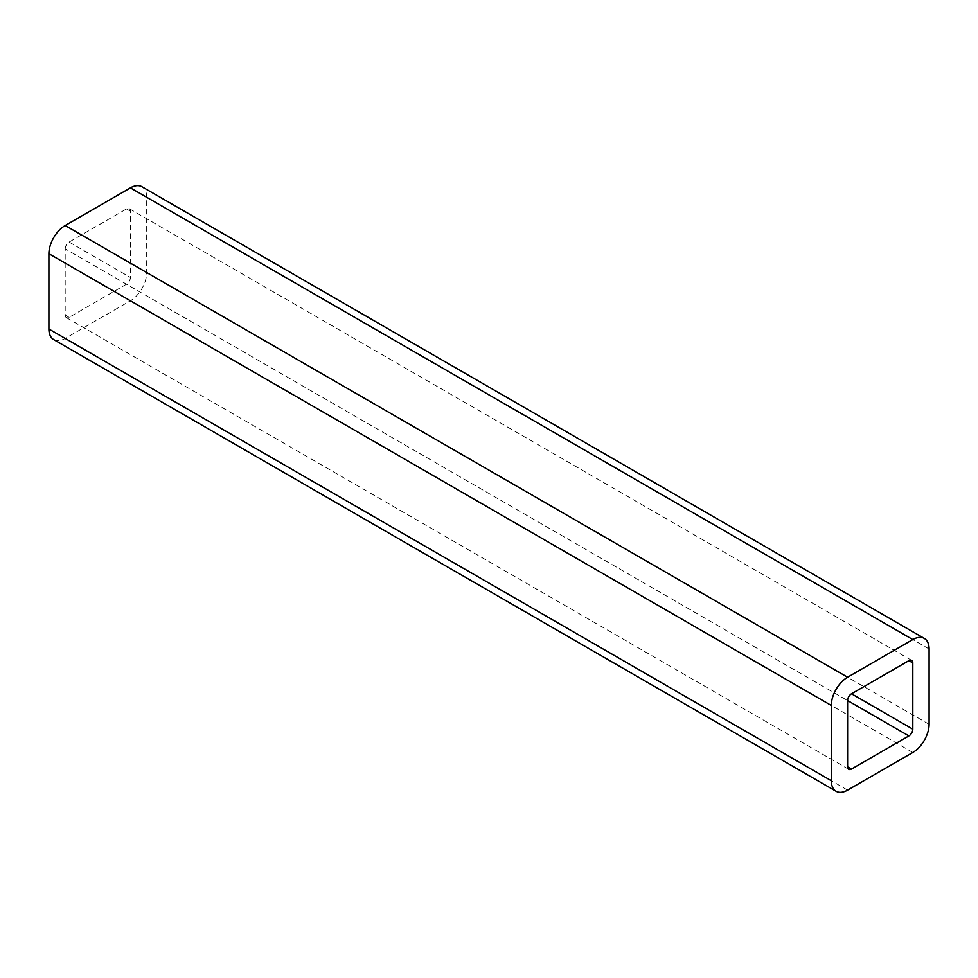 <?xml version="1.0" encoding="UTF-8"?>
<svg xmlns="http://www.w3.org/2000/svg" width="978" height="978" viewBox="0 0 978 978"><rect width="100%" height="100%" fill="white"/><g stroke="black" fill="none" stroke-linecap="round" stroke-linejoin="round"><path stroke-width="0.73" stroke-dasharray="4.89 3.67" d="M65.196 248.84A5.538 3.191 -60 0 1 69.108 242.067L126.492 208.937A5.538 3.191 -60 0 1 129.255 208.669A5.538 3.191 -60 0 1 130.404 211.199L130.404 277.446A5.538 3.191 -60 0 1 126.492 284.219L69.108 317.349A5.538 3.191 -60 0 1 66.345 317.618A5.538 3.191 -60 0 1 65.196 315.087L65.196 248.84L847.596 700.554L126.492 284.219M53.68 339.574A23.056 13.313 120 0 0 65.196 338.425L130.404 300.784A23.056 13.313 120 0 0 146.7 272.556L146.7 197.263A23.056 13.313 120 0 0 141.92 186.712M69.108 242.067L130.404 277.446M130.404 211.199L126.492 208.937M65.196 315.087L69.108 317.349M929.1 648.976L146.7 197.263M65.196 338.425L847.596 790.138M912.804 752.498L130.404 300.784M146.7 272.556L929.1 724.27M911.655 660.382L129.255 208.669M848.745 769.331L66.345 317.618"/><path stroke-width="1.47" d="M851.508 693.781A5.538 3.191 120 0 0 847.596 700.554L847.596 766.801A5.538 3.191 120 0 0 848.745 769.331A5.538 3.191 120 0 0 851.508 769.063L908.892 735.933A5.538 3.191 120 0 0 912.804 729.16L912.804 662.913A5.538 3.191 120 0 0 911.655 660.382A5.538 3.191 120 0 0 908.892 660.651L851.508 693.781L912.804 729.16M924.32 638.426L141.92 186.712A23.056 13.313 120 0 0 130.404 187.862L65.196 225.502A23.056 13.313 120 0 0 48.9 253.73L48.9 329.024A23.056 13.313 120 0 0 53.68 339.574L836.08 791.288A23.056 13.313 -60 0 1 831.3 780.737L831.3 705.444A23.056 13.313 -60 0 1 847.596 677.216L912.804 639.575A23.056 13.313 -60 0 1 924.32 638.426A23.056 13.313 -60 0 1 929.1 648.976L929.1 724.27A23.056 13.313 -60 0 1 912.804 752.498L847.596 790.138A23.056 13.313 -60 0 1 836.08 791.288M908.892 660.651L912.804 662.913M847.596 700.554L908.892 735.933M851.508 769.063L847.596 766.801M130.404 187.862L912.804 639.575M847.596 677.216L65.196 225.502M48.9 253.73L831.3 705.444M831.3 780.737L48.9 329.024"/></g></svg>
